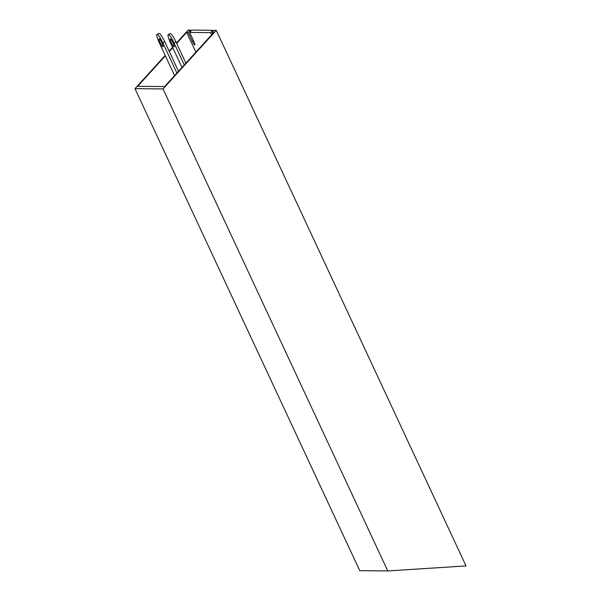 <?xml version="1.0" encoding="UTF-8"?>
<svg xmlns="http://www.w3.org/2000/svg" width="601" height="601" viewBox="0 0 601 601"><rect width="100%" height="100%" fill="white"/><g stroke="black" fill="none" stroke-linecap="round" stroke-linejoin="round"><path stroke-width="0.9" d="M161.887 42.784A4.447 0.759 -115.8 0 0 159.107 38.772A4.447 0.759 -115.8 0 0 160.204 42.761A4.447 0.759 -115.8 0 0 162.984 46.773A4.447 0.759 -115.8 0 0 161.887 42.784M176.897 73.037L162.796 42.791A9.263 1.578 -115.8 0 0 157.011 34.43A9.263 1.578 -115.8 0 0 159.295 42.754L174.598 75.568M178.497 71.279L164.772 41.837A9.263 1.578 -115.8 0 0 158.98 33.476L157.011 34.43M163.014 88.933L216.277 30.343L466.015 565.909L387.78 570.95L163.014 88.933L134.985 88.647L359.751 570.657L387.78 570.95M176.664 43.415L186.678 32.401L188.173 32.416L190.307 30.073L188.248 30.05L176.469 43.002M172.57 47.299L169.099 51.115M165.192 55.412L134.985 88.647M216.277 30.343L214.219 30.32L212.085 32.664L213.588 32.679L164.584 86.582L137.674 86.304L165.388 55.818M169.287 51.528L172.757 47.704M189.661 32.431L191.794 30.088L212.731 30.305L210.598 32.649L189.661 32.431L193.845 41.401A3.929 0.669 -115.8 0 1 194.814 44.932A3.929 0.669 -115.8 0 1 192.358 41.386L193.567 40.8M190.817 31.162L190.307 30.073M213.242 31.395L212.731 30.305M188.173 32.416L192.358 41.386M186.678 32.401L195.888 52.152M212.596 33.761L212.085 32.664M210.598 32.649L211.62 34.835M173.096 42.896A4.447 0.759 -115.8 0 0 170.323 38.885A4.447 0.759 -115.8 0 0 171.413 42.881A4.447 0.759 -115.8 0 0 174.192 46.893A4.447 0.759 -115.8 0 0 173.096 42.896M184.274 64.923L174.012 42.904A9.263 1.578 -115.8 0 0 168.22 34.55A9.263 1.578 -115.8 0 0 170.504 42.874L181.968 67.455M185.874 63.165L175.98 41.95A9.263 1.578 -115.8 0 0 170.196 33.596L168.22 34.55M164.772 41.837L162.796 42.791M175.98 41.95L174.012 42.904"/></g></svg>
